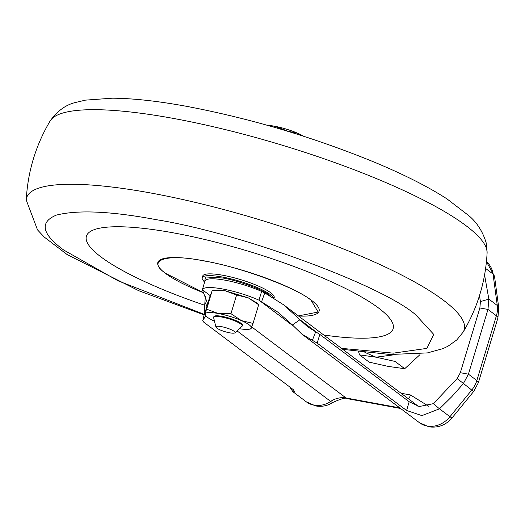 <?xml version="1.0" encoding="UTF-8"?>
<svg xmlns="http://www.w3.org/2000/svg" width="525" height="525" viewBox="0 0 525 525"><rect width="100%" height="100%" fill="white"/><g stroke="black" fill="none" stroke-linecap="round" stroke-linejoin="round"><path stroke-width="0.79" d="M203.838 292.812L165.828 273.459C145.589 260.052 166.628 253.188 204.094 260.971C238.481 266.438 297.314 288.041 311.062 300.248L318.157 312.053L298.39 315.906M323.735 335.002A160.197 32.412 -163.2 0 0 373.866 304.664A160.197 32.412 -163.2 0 0 174.057 232.975A160.197 32.412 -163.2 0 0 86.979 241.966A160.197 32.412 -163.2 0 0 204.678 305.255M274.011 298.22L274.181 297.642A37.328 7.553 -163.2 0 0 223.138 275.317A37.328 7.553 -163.2 0 0 202.716 276.065L202.184 277.81A37.328 7.553 16.8 0 1 222.607 277.069A37.328 7.553 16.8 0 1 273.44 297.865M261.621 291.421A37.328 7.553 -163.2 0 0 225.409 280.252A37.328 7.553 -163.2 0 0 204.986 280.98L202.348 289.728A37.328 7.553 16.8 0 1 222.764 288.999A37.328 7.553 16.8 0 1 258.983 300.169L261.621 291.421L264.744 292.93L283.854 304.959L299.959 319.745L317.257 332.778M215.952 327.088L213.642 317.737A14.93 3.019 16.8 0 1 213.642 317.356A14.93 3.019 16.8 0 1 221.812 317.061A14.93 3.019 16.8 0 1 242.228 325.992A14.93 3.019 16.8 0 1 242.025 326.301L234.918 332.817A9.975 2.015 16.8 0 1 229.596 332.804A9.975 2.015 16.8 0 1 215.952 327.088A9.975 2.015 16.8 0 1 221.412 326.642A9.975 2.015 16.8 0 1 231.328 329.733A9.975 2.015 16.8 0 1 234.918 332.817M242.228 325.992L242.438 325.29A14.93 3.019 -163.2 0 0 222.023 316.358A14.93 3.019 -163.2 0 0 213.852 316.66L213.642 317.356M206.962 306.2L204.914 302.216L205.373 296.454M433.361 403.666L419.252 406.527L409.198 401.737L319.804 334.392L307.532 326.701L299.959 319.745L292.418 324.968L301.914 334.156L317.205 343.147L406.606 410.498L421.916 415.603L439.484 408.824L433.361 403.666L457.177 378.551L460.333 372.697L468.425 374.187L487.974 309.442L488.847 299.119L480.414 301.593L479.883 307.952L460.333 372.697M293.226 325.966L258.983 300.169L278.243 312.414L292.418 324.968M207.46 303.24L202.348 289.728L210.164 295.614M204.914 302.216L204.035 315.243L202.945 320.309L205.662 315.82M213.701 290.023L225.067 290.732L248.253 297.839L257.27 303.155M479.502 295.595L480.414 301.593M289.708 386.925L292.884 391.702L294.971 392.044L293.245 389.589L203.844 322.238L202.781 320.644L204.035 315.243M250.858 328.676L253.05 323.42L241.388 320.585L230.954 313.688L218.197 313.478L206.66 309.205L204.468 314.462L210.112 295.778L212.303 290.522L225.067 290.732L236.598 295.004L248.253 297.839L258.687 304.743L257.211 303.096M213.832 289.997L212.257 290.305L206.66 309.205M484.568 275.002L488.847 299.119L497.28 305.478L493.027 274.03A24.262 20.816 -53 0 0 486.445 261.667M439.484 408.824L451.749 396.729L463.306 383.709L468.425 374.187L476.844 380.533L478.36 382.699L473.714 391.414A16.8 0.4 -140.7 0 1 471.745 390.062L449.951 416.712L439.484 408.824M253.05 323.42L258.687 304.743M230.954 313.688L236.598 295.004M214.489 321.175A24.262 4.909 16.8 0 1 207.113 317.093L204.468 314.462M302.715 135.955L297.918 133.357L286.171 130.797M286.256 130.522L274.719 126.249L268.642 125.665M205.951 316.109L204.953 313.865C205.964 312.231 210.374 312.106 218.197 313.478A24.262 4.909 16.8 0 1 241.388 320.585A24.262 4.909 16.8 0 1 251.337 328.079A24.262 4.909 16.8 0 1 249.323 329.201A24.262 4.909 16.8 0 1 239.407 328.702M419.908 354.71L404.716 368.714L388.27 366.417L369.213 362.165L359.566 354.893L376.018 357.19L395.062 361.436L404.716 368.714M303.653 136.257A24.262 4.909 -163.2 0 0 297.911 133.357A24.262 4.909 -163.2 0 0 274.719 126.249A24.262 4.909 -163.2 0 0 267.474 125.337M358.562 351.625L359.566 354.893M394.925 354.677L376.018 357.19L364.882 352.393M487.102 252.925A228.519 46.233 -163.2 0 0 174.202 118.571A228.519 46.233 -163.2 0 0 50.118 120.993C57.422 110.801 66.052 104.593 76.013 102.362L85.516 100.131L112.324 98.188C133.403 98.359 158.498 101.141 187.602 106.522C250.917 118.63 312.946 137.084 373.688 161.884C403.489 174.254 427.934 186.605 447.038 198.936L468.989 215.795C477.041 222.613 482.764 231.617 486.163 242.806L487.102 252.925C485.605 281.229 477.652 307.578 463.234 331.977A228.519 46.233 16.8 0 0 372.789 261.299A228.519 46.233 16.8 0 0 151.679 193.167A228.519 46.233 16.8 0 0 26.25 200.045L37.511 229.891L44.192 237.018L67.193 254.605L138.679 290.679L204.107 314.888M204.212 314.35L118.099 280.842L63.656 249.998C41.79 233.868 39.342 222.239 56.319 215.125C77.838 209.678 111.215 211.207 156.45 219.713C239.853 232.975 382.528 285.357 415.879 314.961L433.729 334.392L426.904 348.383L393.363 353.148L341.473 348.364M203.89 292.924A84.217 17.036 16.8 0 1 157.677 263.537A84.217 17.036 16.8 0 1 203.91 260.813A84.217 17.036 16.8 0 1 303.207 294.899A84.217 17.036 16.8 0 1 298.574 316.043M204.593 282.293L205.446 276.964L222.705 278.001C237.727 280.389 263.419 289.82 269.423 295.148L270.795 296.277M251.777 326.963L346.027 397.963A22.398 19.215 -53 0 0 330.671 401.428A16.8 3.308 56.6 0 0 333.165 402.301C327.81 405.766 322.009 406.987 315.748 405.95L306.305 401.815A24.262 20.816 -53 0 0 314.035 405.182A24.262 20.816 -53 0 0 330.671 401.428L237.024 330.881M419.423 422.678A24.262 20.816 -53 0 0 427.153 426.044A24.262 20.816 -53 0 0 449.951 416.712L451.927 418.058C445.771 425.178 438.08 428.098 428.859 426.812L419.423 422.678L301.914 334.156M417.795 406.127A31.73 27.228 -53 0 0 415.413 404.066L283.854 304.959M401.021 393.225L410.478 394.971A7.468 3.524 -79.6 0 1 408.483 398.842M428.833 406.324L410.478 394.971M264.744 292.93L261.64 301.58M400.582 408.483L347.734 398.738A16.8 7.928 100.4 0 1 346.027 397.963L399.781 407.879M312.303 340.482L315.656 331.898M317.205 343.147L319.804 334.392M406.606 410.498L409.198 401.737M485.625 268.452L493.027 274.03L494.498 276.229L498.75 307.676L497.91 317.96A16.8 3.399 -163.2 0 0 496.394 315.787L476.844 380.533A24.262 20.816 127 0 1 471.745 390.062L457.177 378.551M498.75 307.676L497.28 305.478A24.262 20.816 -53 0 1 496.394 315.787L487.974 309.442L479.883 307.952M202.184 277.81L202.086 278.486L204.566 282.384M50.118 120.993C35.693 145.392 27.74 171.741 26.25 200.045M342.805 349.368L390.246 354.5L427.455 352.905L442.739 348.705L447.845 346.31L456.816 339.918L463.234 331.977M292.884 391.702L306.305 401.815M347.734 398.738C346.625 397.294 341.768 398.482 333.165 402.301M486.445 261.66L494.498 276.229M473.714 391.414L451.927 418.058M497.91 317.96L478.367 382.699M249.323 329.201L250.904 328.893"/></g></svg>
